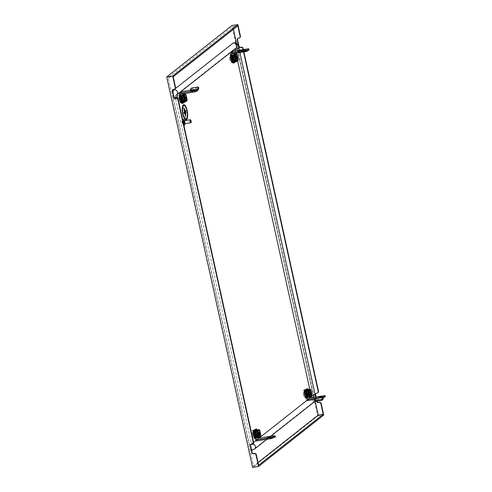 <?xml version="1.0" encoding="UTF-8"?>
<svg xmlns="http://www.w3.org/2000/svg" width="492" height="492" viewBox="0 0 492 492"><rect width="100%" height="100%" fill="white"/><g stroke="black" fill="none" stroke-linecap="round" stroke-linejoin="round"><path stroke-width="0.37" stroke-dasharray="2.46 1.84" d="M267.82 438.446L271.233 437.8L267.82 438.446M255.951 441.029L258.146 439.294L266.726 437.929L266.51 436.951M275.243 436.158L267.605 437.265L267.709 438.267L266.726 437.929L274.351 436.718M255.699 429.196A1.021 0.332 -99 0 1 256.092 429.965L258.146 439.294M257.07 429.922L258.718 437.425M255.532 432.302L256.824 431.14L257.796 435.561L256.461 436.509M255.526 436.755L254.555 432.333L255.871 431.293L256.842 435.715L255.526 436.755L256.48 436.601M267.605 437.265L266.652 436.939L274.278 435.728M267.709 438.267L269.013 438.237L268.909 437.234M273.288 437.554L269.013 438.237M255.508 432.179L254.555 432.333M257.796 435.561L256.842 435.715M256.824 431.14L255.871 431.293M307.918 393.741A1.273 0.412 -99 0 1 308.084 392.192A1.273 0.412 -99 0 1 308.65 393.163A1.273 0.412 -99 0 1 308.484 394.713A1.273 0.412 -99 0 1 307.918 393.741M310.065 393.403A1.273 0.412 -99 0 1 310.231 391.853A1.273 0.412 -99 0 1 310.796 392.825A1.273 0.412 -99 0 1 310.63 394.375A1.273 0.412 -99 0 1 310.065 393.403A1.273 0.412 81 0 0 310.63 394.375A1.273 0.412 81 0 0 310.796 392.825A1.273 0.412 81 0 0 310.231 391.853A1.273 0.412 81 0 0 310.065 393.403M310.347 396.349L311.83 395.181L310.643 389.775L308.496 390.119L307.66 390.777M310.643 389.775L309.161 390.949M310.489 395.894L310.132 396.029L309.124 391.46L310.144 396.091M308.078 396.792L309.683 395.519L308.496 390.119M311.83 395.181L309.683 395.519M310.304 393.36A1.273 0.412 -99 0 1 310.47 391.817A1.273 0.412 -99 0 1 311.036 392.788A1.273 0.412 -99 0 1 310.87 394.332A1.273 0.412 -99 0 1 310.304 393.36M308.835 390.593L310.194 389.523L308.287 389.824L306.928 390.894M308.81 396.675L309.646 396.011L311.553 395.709L310.366 396.644M308.343 397.327L309.702 396.257L311.608 395.955A0.51 0.474 51.7 0 0 311.817 395.863M310.378 396.497L311.737 395.427L310.741 390.181L310.483 389.726L309.124 390.802M310.132 396.029L309.819 396.128L308.816 391.558M309.265 396.257L309.819 396.128M308.336 391.632L309.339 396.201M311.75 394.744L310.569 390.174L311.737 394.762M311.571 394.744L311.965 394.67M311.165 394.762L310.163 390.193M311.098 394.818L310.089 390.248M309.646 396.011L309.351 395.802L308.115 396.786M309.702 396.257A0.51 0.474 51.7 0 1 309.117 395.845L307.709 396.693A0.51 0.474 -128.3 0 0 306.916 396.368A0.51 0.474 -128.3 0 0 306.756 396.847L306.916 397.579L308.275 396.509L308.115 395.771A0.51 0.474 51.7 0 1 308.275 395.297A0.51 0.474 51.7 0 1 309.068 395.623M308.275 396.509L307.875 395.814A0.763 0.713 51.7 0 1 308.115 395.094A0.763 0.713 51.7 0 1 309.302 395.586L309.351 395.802M307.143 390.863L308.287 389.824M307.912 390.365A0.51 0.474 51.7 0 1 307.752 390.845A0.51 0.474 51.7 0 1 306.959 390.519L306.799 389.781L305.434 390.851L305.6 391.589A0.51 0.474 -128.3 0 0 306.393 391.915A0.51 0.474 -128.3 0 0 306.553 391.441L307.863 390.144A0.51 0.474 51.7 0 1 308.023 389.67M308.103 390.107L308.152 390.328A0.763 0.713 51.7 0 1 307.906 391.042A0.763 0.713 51.7 0 1 306.719 390.556L306.559 389.818L305.2 390.894L305.36 391.626A0.763 0.713 -128.3 0 0 306.547 392.118L306.7 391.995M306.916 397.579L308.035 396.546M307.076 396.029A0.763 0.713 -128.3 0 0 306.516 396.884L306.676 397.622M256.762 434.085A1.273 0.412 -99 0 1 256.929 432.536A1.273 0.412 -99 0 1 257.494 433.507A1.273 0.412 -99 0 1 257.328 435.057A1.273 0.412 -99 0 1 256.762 434.085M258.909 433.741A1.273 0.412 -99 0 1 259.075 432.191A1.273 0.412 -99 0 1 259.641 433.163A1.273 0.412 -99 0 1 259.475 434.713A1.273 0.412 -99 0 1 258.909 433.741A1.273 0.412 81 0 0 259.475 434.713A1.273 0.412 81 0 0 259.641 433.163A1.273 0.412 81 0 0 259.075 432.191A1.273 0.412 81 0 0 258.909 433.741M259.186 436.693L260.674 435.518L259.487 430.119L257.341 430.457L256.504 431.121M259.487 430.119L257.999 431.287M259.333 436.238L258.97 436.373L257.968 431.804L258.983 436.429M256.916 437.13L258.528 435.863L257.341 430.457M260.674 435.518L258.528 435.863M259.149 433.704A1.273 0.412 -99 0 1 259.315 432.154A1.273 0.412 -99 0 1 259.881 433.126A1.273 0.412 -99 0 1 259.714 434.676A1.273 0.412 -99 0 1 259.149 433.704M257.673 430.93L259.038 429.86L257.125 430.168L255.766 431.238M257.654 437.013L258.491 436.355L260.397 436.047L259.21 436.988M257.181 437.671L258.54 436.601L260.452 436.293A0.51 0.474 51.7 0 0 260.655 436.207M259.222 436.841L260.582 435.764L260.582 435.106L259.327 430.069L257.968 431.14M258.97 436.373L258.663 436.466L257.654 431.902M258.109 436.601L258.663 436.466M257.181 431.976L258.183 436.545M259.573 430.537L260.582 435.106M260.416 435.082L260.809 435.008M260.01 435.1L259.007 430.537M259.936 435.162L258.933 430.592M258.491 436.355L258.195 436.146L256.953 437.124M258.54 436.601A0.51 0.474 51.7 0 1 257.956 436.183L256.547 437.037A0.51 0.474 -128.3 0 0 255.76 436.712A0.51 0.474 -128.3 0 0 255.594 437.185L255.76 437.923L257.119 436.853L256.953 436.115A0.51 0.474 51.7 0 1 257.119 435.635A0.51 0.474 51.7 0 1 257.913 435.961M257.119 436.853L256.719 436.152A0.763 0.713 51.7 0 1 256.959 435.438A0.763 0.713 51.7 0 1 258.146 435.924L258.195 436.146M255.988 431.201L257.125 430.168M256.756 430.709A0.51 0.474 51.7 0 1 256.596 431.183A0.51 0.474 51.7 0 1 255.803 430.857L255.637 430.125L254.278 431.195L254.444 431.933A0.51 0.474 -128.3 0 0 255.231 432.259A0.51 0.474 -128.3 0 0 255.397 431.779L256.707 430.488A0.51 0.474 51.7 0 1 256.867 430.008M256.947 430.451L256.99 430.672A0.763 0.713 51.7 0 1 256.75 431.386A0.763 0.713 51.7 0 1 255.563 430.9L255.403 430.162L254.044 431.232L254.204 431.97A0.763 0.713 -128.3 0 0 255.391 432.456L255.545 432.339M255.76 437.923L256.879 436.89M255.914 436.373A0.763 0.713 -128.3 0 0 255.36 437.222L255.52 437.96M318.976 398.108L322.389 397.456L318.976 398.108M323.318 398.102L315.692 399.319L315.477 398.342M315.114 401.072A1.021 0.486 160.3 0 1 315.12 400.882L315.692 399.319L315.04 399.424M307.113 400.685L309.302 398.957L325.194 396.497M306.86 388.852A1.021 0.332 -99 0 1 307.248 389.627L309.302 398.957M308.226 389.578L309.88 397.087M306.694 391.958L307.98 390.802L308.951 395.224L307.617 396.165M306.682 396.411L305.71 391.989L307.026 390.956L307.998 395.371L306.682 396.411L307.635 396.257M306.664 391.841L305.71 391.989M308.951 395.224L307.998 395.371M307.98 390.802L307.026 390.956M256.031 433.766A2.122 0.689 81 0 0 256.172 434.307L256.184 434.516A2.122 0.689 81 0 0 256.018 435.303L255.957 435.352A2.122 0.689 81 0 0 255.545 435.02L255.471 434.86A2.122 0.689 81 0 0 255.225 433.741L255.213 433.532A2.122 0.689 81 0 0 255.379 432.745L255.44 432.689A2.122 0.689 81 0 0 255.858 433.028L255.926 433.181A2.122 0.689 81 0 0 256.031 433.766M254.598 433.993A2.122 0.689 81 0 0 254.745 434.534L254.751 434.743A2.122 0.689 81 0 0 254.585 435.531L254.524 435.58A2.122 0.689 81 0 0 254.112 435.248L254.038 435.088A2.122 0.689 81 0 0 253.792 433.969L253.786 433.759A2.122 0.689 81 0 0 253.952 432.972L254.013 432.923A2.122 0.689 81 0 0 254.425 433.255L254.499 433.409A2.122 0.689 81 0 0 254.598 433.993M255.969 433.704A1.531 0.498 81 0 0 255.471 432.603A1.531 0.498 81 0 0 255.293 432.536A1.531 0.498 81 0 0 255.096 434.393A1.531 0.498 81 0 0 255.772 435.561A1.531 0.498 81 0 0 255.926 435.445A1.531 0.498 81 0 0 255.969 433.704M255.176 433.612A2.755 0.892 81 0 0 254.284 431.625A2.755 0.892 81 0 0 253.952 431.509A2.755 0.892 81 0 0 253.601 434.854A2.755 0.892 81 0 0 254.819 436.951A2.755 0.892 81 0 0 255.096 436.742A2.755 0.892 81 0 0 255.176 433.612M260.225 434.59A1.531 0.498 81 0 0 260.188 433.034A1.531 0.498 81 0 0 259.825 432.081M255.059 433.63A2.755 0.892 81 0 0 253.835 431.527A2.755 0.892 81 0 0 253.478 434.873A2.755 0.892 81 0 0 254.702 436.97A2.755 0.892 81 0 0 255.059 433.63M307.186 393.422A2.122 0.689 81 0 0 307.334 393.963L307.34 394.172A2.122 0.689 81 0 0 307.174 394.965L307.113 395.014A2.122 0.689 81 0 0 306.7 394.676L306.627 394.522A2.122 0.689 81 0 0 306.381 393.397L306.375 393.188A2.122 0.689 81 0 0 306.534 392.401L306.602 392.352A2.122 0.689 81 0 0 307.014 392.684L307.082 392.844A2.122 0.689 81 0 0 307.186 393.422M305.753 393.649A2.122 0.689 81 0 0 305.901 394.19L305.913 394.399A2.122 0.689 81 0 0 305.747 395.193L305.68 395.242A2.122 0.689 81 0 0 305.268 394.91L305.2 394.75A2.122 0.689 81 0 0 304.948 393.625L304.942 393.416A2.122 0.689 81 0 0 305.108 392.628L305.169 392.579A2.122 0.689 81 0 0 305.581 392.911L305.655 393.071A2.122 0.689 81 0 0 305.753 393.649M307.125 393.36A1.531 0.498 81 0 0 306.633 392.259A1.531 0.498 81 0 0 306.448 392.198A1.531 0.498 81 0 0 306.252 394.055A1.531 0.498 81 0 0 306.928 395.217A1.531 0.498 81 0 0 307.082 395.101A1.531 0.498 81 0 0 307.125 393.36M306.332 393.268A2.755 0.892 81 0 0 305.44 391.288A2.755 0.892 81 0 0 305.114 391.171A2.755 0.892 81 0 0 304.757 394.51A2.755 0.892 81 0 0 305.981 396.613A2.755 0.892 81 0 0 306.252 396.398A2.755 0.892 81 0 0 306.332 393.268M311.381 394.246A1.531 0.498 81 0 0 311.344 392.69A1.531 0.498 81 0 0 310.981 391.737M306.215 393.286A2.755 0.892 81 0 0 304.991 391.189A2.755 0.892 81 0 0 304.634 394.535A2.755 0.892 81 0 0 305.858 396.632A2.755 0.892 81 0 0 306.215 393.286M181.622 98.843A2.122 0.689 81 0 0 181.474 98.302L181.462 98.093A2.122 0.689 81 0 0 181.628 97.305L181.689 97.256A2.122 0.689 81 0 0 182.108 97.588L182.175 97.748A2.122 0.689 81 0 0 182.421 98.867L182.434 99.076A2.122 0.689 81 0 0 182.268 99.864L182.206 99.913A2.122 0.689 81 0 0 181.788 99.581L181.72 99.421A2.122 0.689 81 0 0 181.622 98.843M180.189 99.07A2.122 0.689 81 0 0 180.041 98.529L180.035 98.32A2.122 0.689 81 0 0 180.201 97.533L180.263 97.484A2.122 0.689 81 0 0 180.675 97.816L180.748 97.976A2.122 0.689 81 0 0 180.995 99.095L181.001 99.304A2.122 0.689 81 0 0 180.835 100.091L180.773 100.14A2.122 0.689 81 0 0 180.361 99.808L180.287 99.648A2.122 0.689 81 0 0 180.189 99.07M181.345 98.954A1.531 0.498 81 0 0 182.022 100.122A1.531 0.498 81 0 0 182.175 100.005A1.531 0.498 81 0 0 182.218 98.265A1.531 0.498 81 0 0 181.72 97.164A1.531 0.498 81 0 0 181.542 97.096A1.531 0.498 81 0 0 181.345 98.954M179.851 99.415A2.755 0.892 81 0 0 181.068 101.512A2.755 0.892 81 0 0 181.345 101.303A2.755 0.892 81 0 0 181.425 98.172A2.755 0.892 81 0 0 180.533 96.186A2.755 0.892 81 0 0 180.201 96.075A2.755 0.892 81 0 0 179.851 99.415M186.474 99.15A1.531 0.498 81 0 0 186.437 97.594A1.531 0.498 81 0 0 186.074 96.641M179.728 99.433A2.755 0.892 81 0 0 180.951 101.53A2.755 0.892 81 0 0 181.308 98.191A2.755 0.892 81 0 0 180.084 96.094A2.755 0.892 81 0 0 179.728 99.433M234.899 57.724A1.273 0.412 -99 0 1 234.733 59.274A1.273 0.412 -99 0 1 234.167 58.302A1.273 0.412 -99 0 1 234.333 56.758A1.273 0.412 -99 0 1 234.899 57.724M237.046 57.386A1.273 0.412 -99 0 1 236.88 58.935A1.273 0.412 -99 0 1 236.314 57.964A1.273 0.412 -99 0 1 236.48 56.414A1.273 0.412 -99 0 1 237.046 57.386A1.273 0.412 81 0 0 236.48 56.414A1.273 0.412 81 0 0 236.314 57.964A1.273 0.412 81 0 0 236.88 58.935A1.273 0.412 81 0 0 237.046 57.386M234.327 61.352L235.932 60.079L234.745 54.68L233.909 55.338M236.597 60.91L238.079 59.741L235.932 60.079M238.079 59.741L236.892 54.341L234.745 54.68M236.892 54.341L235.404 55.51M236.738 60.454L236.375 60.59L235.373 56.026L236.394 60.651M237.285 57.349A1.273 0.412 -99 0 1 237.119 58.892A1.273 0.412 -99 0 1 236.554 57.921A1.273 0.412 -99 0 1 236.72 56.377A1.273 0.412 -99 0 1 237.285 57.349M235.059 61.236L235.896 60.571L237.802 60.27L236.615 61.205M234.592 61.894L235.951 60.817L237.857 60.516L236.498 61.586M235.084 55.153L236.443 54.083L234.536 54.384L233.177 55.455M236.627 61.057L237.987 59.987L236.984 54.753L236.732 54.286L235.373 55.362M236.984 54.753L237.987 59.323M237.82 59.304L238.214 59.231M237.415 59.323L236.412 54.753M237.347 59.378L236.338 54.815M236.375 60.59L236.068 60.688L235.065 56.119M235.514 60.817L236.068 60.688M234.586 56.193L235.588 60.762M233.392 55.424L234.536 54.384M234.161 54.926A0.51 0.474 51.7 0 1 234.001 55.405A0.51 0.474 51.7 0 1 233.208 55.079L233.042 54.341L231.683 55.418L231.849 56.149A0.51 0.474 -128.3 0 0 232.642 56.475A0.51 0.474 -128.3 0 0 232.802 56.002L234.112 54.704A0.51 0.474 51.7 0 1 234.272 54.231M234.352 54.667L234.401 54.889A0.763 0.713 51.7 0 1 234.155 55.602A0.763 0.713 51.7 0 1 232.968 55.116L232.808 54.378L231.449 55.455L231.609 56.186A0.763 0.713 -128.3 0 0 232.796 56.678L232.95 56.555M235.896 60.571L235.6 60.368L234.364 61.346M235.951 60.817A0.51 0.474 51.7 0 1 235.367 60.405L233.958 61.254A0.51 0.474 -128.3 0 0 233.165 60.928A0.51 0.474 -128.3 0 0 233.005 61.408L233.165 62.146L234.524 61.069L234.364 60.331A0.51 0.474 51.7 0 1 234.524 59.858A0.51 0.474 51.7 0 1 235.317 60.184M234.524 61.069L234.124 60.375A0.763 0.713 51.7 0 1 234.364 59.655A0.763 0.713 51.7 0 1 235.551 60.147L235.6 60.368M233.165 62.146L234.284 61.106M233.325 60.596A0.763 0.713 -128.3 0 0 232.765 61.445L232.925 62.183M191.585 91.709L194.998 91.063L191.585 91.709M190.275 90.214L190.49 91.198A1.531 0.498 -99 0 1 190.465 91.217L198.092 89.999M190.841 88.652L191.142 89.501L190.595 91.008A1.531 0.498 -99 0 1 190.49 91.192L190.465 91.217M190.49 91.198L182.864 92.41L180.669 94.138M181.782 96.862L183.073 95.706L184.045 100.122L182.71 101.069M181.696 91.58L183.744 100.909A1.021 0.332 -99 0 1 183.67 102.127L184.512 102.059M184.623 101.973A1.021 0.332 81 0 0 184.697 100.762L183.744 100.909M182.864 92.41L183.159 93.744M183.319 94.482L184.697 100.762M182.12 95.854L183.092 100.276L181.776 101.315L180.804 96.893L182.12 95.854L183.073 95.706M183.67 102.127L182.065 103.394M191.142 89.501A1.021 0.486 160.3 0 1 192.298 88.794L198.018 87.883A1.021 0.486 160.3 0 1 198.651 87.945M184.045 100.122L183.092 100.276M181.757 96.74L180.804 96.893M182.729 101.161L181.776 101.315M242.747 51.371L246.154 50.719L242.747 51.371M239.481 52.564L239.456 52.582A1.531 0.498 -99 0 0 239.481 52.564L247.107 51.346M238.251 51.758L239.241 51.605L239.346 52.601M238.356 52.269L238.257 51.266L239.241 51.605L246.867 50.387M245.588 50.012L242.501 50.412M248.103 48.813L248.319 49.79L234.02 52.072L231.83 53.8M248.319 49.79L248.958 49.76M232.944 56.519L234.229 55.362L235.201 59.784L233.866 60.725M232.851 51.242L234.905 60.571A1.021 0.332 -99 0 1 234.825 61.783L235.668 61.721M235.779 61.629A1.021 0.332 81 0 0 235.859 60.418L234.905 60.571M234.02 52.072L234.315 53.4M234.475 54.138L235.859 60.418M233.276 55.516L234.247 59.932L232.931 60.971L231.96 56.549L234.229 55.362M234.825 61.783L233.22 63.05M235.201 59.784L234.247 59.932M232.913 56.402L231.96 56.549M233.885 60.817L232.931 60.971M183.744 98.068A1.273 0.412 -99 0 1 183.577 99.618A1.273 0.412 -99 0 1 183.012 98.646A1.273 0.412 -99 0 1 183.178 97.096A1.273 0.412 -99 0 1 183.744 98.068M185.89 97.724A1.273 0.412 -99 0 1 185.724 99.273A1.273 0.412 -99 0 1 185.158 98.302A1.273 0.412 -99 0 1 185.324 96.758A1.273 0.412 -99 0 1 185.89 97.724A1.273 0.412 81 0 0 185.324 96.758A1.273 0.412 81 0 0 185.158 98.302A1.273 0.412 81 0 0 185.724 99.273A1.273 0.412 81 0 0 185.89 97.724M183.165 101.69L184.777 100.423L183.59 95.024L182.753 95.682M185.435 101.254L186.923 100.079L184.777 100.423M186.923 100.079L185.73 94.679L183.59 95.024M185.73 94.679L184.248 95.848M185.582 100.799L185.22 100.934L184.217 96.364L185.232 100.995M186.13 97.687A1.273 0.412 -99 0 1 185.964 99.236A1.273 0.412 -99 0 1 185.398 98.265A1.273 0.412 -99 0 1 185.558 96.715A1.273 0.412 -99 0 1 186.13 97.687M183.903 101.573L184.74 100.915L186.646 100.608L185.459 101.549M183.43 102.231L184.789 101.161L186.696 100.854L185.336 101.93M183.922 95.497L185.281 94.421L183.375 94.728L182.015 95.799M185.472 101.401L186.831 100.325L186.831 99.667L185.576 94.63L184.217 95.7M185.822 95.097L186.831 99.667L185.835 95.079M186.665 99.642L187.052 99.569M186.259 99.661L185.256 95.097M186.185 99.722L185.183 95.153M185.22 100.934L184.912 101.026L183.903 96.463M184.359 101.161L184.912 101.026M183.43 96.537L184.432 101.106M182.237 95.762L183.375 94.728M183.006 95.27A0.51 0.474 51.7 0 1 182.84 95.743A0.51 0.474 51.7 0 1 182.052 95.423L181.886 94.685L180.527 95.755L180.693 96.493A0.51 0.474 -128.3 0 0 181.48 96.819A0.51 0.474 -128.3 0 0 181.646 96.34L182.956 95.048A0.51 0.474 51.7 0 1 183.116 94.569M183.19 95.011L183.239 95.233A0.763 0.713 51.7 0 1 182.999 95.946A0.763 0.713 51.7 0 1 181.812 95.46L181.653 94.722L180.287 95.792L180.453 96.53A0.763 0.713 -128.3 0 0 181.64 97.016L181.794 96.899M184.74 100.915L184.445 100.706L183.202 101.684M184.789 101.161A0.51 0.474 51.7 0 1 184.205 100.743L182.796 101.598A0.51 0.474 -128.3 0 0 182.009 101.272A0.51 0.474 -128.3 0 0 181.843 101.746L182.009 102.484L183.368 101.413L183.202 100.675A0.51 0.474 51.7 0 1 183.368 100.202A0.51 0.474 51.7 0 1 184.156 100.522M183.368 101.413L182.969 100.712A0.763 0.713 51.7 0 1 183.208 99.999A0.763 0.713 51.7 0 1 184.395 100.485L184.445 100.706M182.009 102.484L183.129 101.45M182.163 100.934A0.763 0.713 -128.3 0 0 181.609 101.782L181.769 102.52M232.778 58.505A2.122 0.689 81 0 0 232.63 57.958L232.618 57.748A2.122 0.689 81 0 0 232.784 56.961L232.851 56.912A2.122 0.689 81 0 0 233.263 57.244L233.331 57.404A2.122 0.689 81 0 0 233.583 58.523L233.589 58.733A2.122 0.689 81 0 0 233.423 59.526L233.362 59.575A2.122 0.689 81 0 0 232.95 59.243L232.876 59.083A2.122 0.689 81 0 0 232.778 58.505M231.345 58.733A2.122 0.689 81 0 0 231.197 58.185L231.191 57.976A2.122 0.689 81 0 0 231.357 57.189L231.418 57.14A2.122 0.689 81 0 0 231.83 57.472L231.904 57.632A2.122 0.689 81 0 0 232.15 58.751L232.156 58.96A2.122 0.689 81 0 0 231.996 59.753L231.929 59.803A2.122 0.689 81 0 0 231.517 59.471L231.443 59.311A2.122 0.689 81 0 0 231.345 58.733M232.501 58.616A1.531 0.498 81 0 0 233.177 59.778A1.531 0.498 81 0 0 233.331 59.661A1.531 0.498 81 0 0 233.374 57.921A1.531 0.498 81 0 0 232.882 56.82A1.531 0.498 81 0 0 232.698 56.758A1.531 0.498 81 0 0 232.501 58.616M231.006 59.077A2.755 0.892 81 0 0 232.23 61.174A2.755 0.892 81 0 0 232.501 60.959A2.755 0.892 81 0 0 232.581 57.828A2.755 0.892 81 0 0 231.689 55.848A2.755 0.892 81 0 0 231.363 55.731A2.755 0.892 81 0 0 231.006 59.077M237.63 58.806A1.531 0.498 81 0 0 237.593 57.25A1.531 0.498 81 0 0 237.23 56.297M230.883 59.095A2.755 0.892 81 0 0 232.107 61.193A2.755 0.892 81 0 0 232.464 57.847A2.755 0.892 81 0 0 231.24 55.75A2.755 0.892 81 0 0 230.883 59.095M186.142 119.759A7.651 2.478 81 0 0 186.53 119.574A7.651 2.478 81 0 0 187.249 111.192A7.651 2.478 81 0 0 183.737 104.648M186.025 118.849L186.025 118.849A6.734 2.177 -99 0 1 182.913 113.135A6.734 2.177 -99 0 1 183.541 105.719A6.734 2.177 -99 0 1 183.903 105.552L183.903 105.552M185.871 114.894L184.641 109.046M186.013 112.711L185.558 110.399M185.736 117.078L183.725 107.693M190.576 119.943A1.531 0.498 -99 0 1 190.939 120.897A1.531 0.498 -99 0 1 190.976 122.453M184.303 120.681A1.531 0.498 -99 0 1 184.986 121.844A1.531 0.498 -99 0 1 184.783 123.701M184.07 120.983A1.273 0.412 -99 0 1 184.106 120.97A1.273 0.412 -99 0 1 184.672 121.942A1.273 0.412 -99 0 1 184.506 123.492A1.273 0.412 -99 0 1 184.469 123.492M183.996 121.044A1.273 0.412 -99 0 1 184.432 121.979A1.273 0.412 -99 0 1 184.377 123.455M183.651 124.248A2.934 0.947 -99 0 1 183.227 122.932A2.934 0.947 -99 0 1 183.03 121.438M184.629 120.632A2.934 0.947 -99 0 1 184.906 121.604A2.934 0.947 -99 0 1 185.109 123.652M182.655 119.525A2.934 0.947 -99 0 1 183.953 121.758A2.934 0.947 -99 0 1 183.577 125.319A2.934 0.947 -99 0 1 182.274 123.08A2.934 0.947 -99 0 1 182.612 119.531M182.729 122.723A1.353 0.437 -99 0 1 182.901 121.087A1.353 0.437 -99 0 1 183.504 122.114A1.353 0.437 -99 0 1 183.325 123.756A1.353 0.437 -99 0 1 182.729 122.723M183.264 122.151A1.353 0.437 81 0 0 182.661 121.124A1.353 0.437 81 0 0 182.489 122.766A1.353 0.437 81 0 0 183.092 123.793A1.353 0.437 81 0 0 183.264 122.151M233.651 60.91A2.761 0.892 -99 0 1 233.171 60.86A2.761 0.892 -99 0 1 232.181 58.388A2.761 0.892 -99 0 1 232.353 55.731A2.761 0.892 -99 0 1 232.482 55.59A2.761 0.892 -99 0 1 232.956 55.639A2.761 0.892 -99 0 1 233.946 58.111A2.761 0.892 -99 0 1 233.774 60.762A2.761 0.892 -99 0 1 233.651 60.91M232.821 60.319A2.042 0.658 -99 0 1 232.47 60.288A2.042 0.658 -99 0 1 231.738 58.462A2.042 0.658 -99 0 1 231.867 56.5A2.042 0.658 -99 0 1 231.96 56.389A2.042 0.658 -99 0 1 232.31 56.426A2.042 0.658 -99 0 1 233.042 58.253A2.042 0.658 -99 0 1 232.913 60.215A2.042 0.658 -99 0 1 232.821 60.319M182.489 101.247A2.761 0.892 -99 0 1 182.015 101.204A2.761 0.892 -99 0 1 181.025 98.732A2.761 0.892 -99 0 1 181.197 96.075A2.761 0.892 -99 0 1 181.32 95.934A2.761 0.892 -99 0 1 181.8 95.977A2.761 0.892 -99 0 1 182.79 98.449A2.761 0.892 -99 0 1 182.618 101.106A2.761 0.892 -99 0 1 182.489 101.247M181.665 100.663A2.042 0.658 -99 0 1 181.314 100.626A2.042 0.658 -99 0 1 180.582 98.8A2.042 0.658 -99 0 1 180.705 96.838A2.042 0.658 -99 0 1 180.804 96.733A2.042 0.658 -99 0 1 181.154 96.77A2.042 0.658 -99 0 1 181.886 98.597A2.042 0.658 -99 0 1 181.757 100.559A2.042 0.658 -99 0 1 181.665 100.663M307.402 396.349A2.761 0.892 -99 0 1 306.922 396.3A2.761 0.892 -99 0 1 305.932 393.828A2.761 0.892 -99 0 1 306.104 391.171A2.761 0.892 -99 0 1 306.233 391.029A2.761 0.892 -99 0 1 306.707 391.078A2.761 0.892 -99 0 1 307.697 393.545A2.761 0.892 -99 0 1 307.525 396.201A2.761 0.892 -99 0 1 307.402 396.349M306.571 395.759A2.042 0.658 -99 0 1 306.221 395.722A2.042 0.658 -99 0 1 305.489 393.901A2.042 0.658 -99 0 1 305.618 391.939A2.042 0.658 -99 0 1 305.71 391.829A2.042 0.658 -99 0 1 306.061 391.866A2.042 0.658 -99 0 1 306.793 393.692A2.042 0.658 -99 0 1 306.664 395.654A2.042 0.658 -99 0 1 306.571 395.759M256.24 436.687A2.761 0.892 -99 0 1 255.766 436.638A2.761 0.892 -99 0 1 254.776 434.172A2.761 0.892 -99 0 1 254.948 431.515A2.761 0.892 -99 0 1 255.071 431.373A2.761 0.892 -99 0 1 255.551 431.416A2.761 0.892 -99 0 1 256.541 433.889A2.761 0.892 -99 0 1 256.369 436.545A2.761 0.892 -99 0 1 256.24 436.687M255.416 436.103A2.042 0.658 -99 0 1 255.065 436.066A2.042 0.658 -99 0 1 254.333 434.239A2.042 0.658 -99 0 1 254.456 432.277A2.042 0.658 -99 0 1 254.555 432.173A2.042 0.658 -99 0 1 254.905 432.21A2.042 0.658 -99 0 1 255.637 434.03A2.042 0.658 -99 0 1 255.508 435.992A2.042 0.658 -99 0 1 255.416 436.103M233.399 29.292L232.808 26.611L168.202 77.558L253.614 466.035L258.029 462.554M315.151 401.134L236.523 43.511M254.364 449.178A3.063 2.847 51.7 0 1 253.116 449.719L312.457 402.923A7.14 2.312 81 0 0 312.992 394.43L236.867 48.191A7.14 2.312 81 0 0 233.694 42.749M253.116 449.719A7.14 2.312 -99 0 1 252.728 449.897M251.357 449.03A7.14 2.312 -99 0 1 249.555 444.454L173.43 98.209A7.14 2.312 -99 0 1 172.981 92.57M310.181 397.8L307.02 400.291M259.026 438.138L255.865 440.635M253.601 442.419L251.818 443.827A1.021 0.332 -99 0 1 251.763 443.852A1.021 0.332 -99 0 1 251.307 443.071L175.183 96.832A1.021 0.332 -99 0 1 175.263 95.614L234.604 48.819A1.021 0.332 81 0 1 234.659 48.794L235.852 48.277A3.063 2.847 51.7 0 1 234.604 48.819M311.301 396.269A1.021 0.332 81 0 0 311.239 395.814L309.812 389.326M237.581 60.805L236.062 53.886M235.896 53.148L235.385 50.836M252.587 467.4L317.777 415.992L231.929 25.547M243.374 49.563L243.884 51.888M243.042 49.618L243.552 51.937M317.777 415.992L323.73 415.045M239.942 37.57A1.531 1.427 51.7 0 1 239.321 37.841L238.602 37.958A1.531 1.427 -128.3 0 0 237.839 38.351M318.01 392.653A1.531 1.427 51.7 0 1 317.389 392.923L316.676 393.04A1.531 1.427 -128.3 0 0 315.913 393.44M316.036 396.866L316.965 401.103M232.808 26.611L237.808 25.812M315.704 396.921L316.633 401.158M168.202 77.558L173.209 76.758M253.116 443.833A1.531 1.427 51.7 0 1 252.494 444.104L252.199 444.331M251.486 444.448L252.494 444.104M251.775 444.214A1.531 1.427 -128.3 0 0 251.018 444.614M253.614 466.035L258.62 465.241M175.047 88.745A1.531 1.427 51.7 0 1 174.42 89.021L174.131 89.249M173.418 89.366L174.42 89.021M173.707 89.132A1.531 1.427 -128.3 0 0 172.944 89.532M184.697 112.932L184.076 113.412M182.692 122.742L182.581 122.25L182.692 122.742M256.092 429.965L257.045 429.811M274.628 436.324L274.733 437.327M310.249 397.026L311.608 395.955M311.645 394.682L310.643 390.119M307.758 396.915L309.117 395.845M309.302 395.586L308.029 396.589M307.863 390.144L306.504 391.22M307.555 390.796L308.152 390.328M307.875 395.814L306.516 396.884M308.115 395.771L306.756 396.847M305.36 391.626L306.719 390.556M305.6 391.589L306.959 390.519M259.087 437.37L260.452 436.293M260.489 435.026L259.481 430.457M256.596 437.253L257.956 436.183M258.146 435.924L256.873 436.927M256.707 430.488L255.348 431.558M256.4 431.133L256.99 430.672M256.719 436.152L255.36 437.222M256.953 436.115L255.594 437.185M254.204 431.97L255.563 430.9M254.444 431.933L255.803 430.857M307.248 389.627L308.201 389.473M324.339 395.543L324.554 396.527M315.12 400.882L314.818 400.033M256.172 434.307L254.745 434.534M255.471 434.86L254.038 435.088M255.213 433.532L253.786 433.759M255.858 433.028L254.425 433.255M255.926 433.181L254.499 433.409M255.44 432.689L254.013 432.923M255.379 432.745L253.952 432.972M255.225 433.741L253.792 433.969M255.545 435.02L254.112 435.248M255.957 435.352L254.524 435.58M256.018 435.303L254.585 435.531M256.184 434.516L254.751 434.743M307.334 393.963L305.901 394.19M306.627 394.522L305.2 394.75M306.375 393.188L304.942 393.416M307.014 392.684L305.581 392.911M307.082 392.844L305.655 393.071M306.602 392.352L305.169 392.579M306.534 392.401L305.108 392.628M306.381 393.397L304.948 393.625M306.7 394.676L305.268 394.91M307.113 395.014L305.68 395.242M307.174 394.965L305.747 395.193M307.34 394.172L305.913 394.399M181.474 98.302L180.041 98.529M182.175 97.748L180.748 97.976M182.434 99.076L181.001 99.304M181.788 99.581L180.361 99.808M181.72 99.421L180.287 99.648M182.206 99.913L180.773 100.14M182.268 99.864L180.835 100.091M182.421 98.867L180.995 99.095M182.108 97.588L180.675 97.816M181.689 97.256L180.263 97.484M181.628 97.305L180.201 97.533M181.462 98.093L180.035 98.32M237.894 59.243L236.892 54.68M234.112 54.704L232.753 55.781M233.805 55.356L234.401 54.889M234.007 61.475L235.367 60.405M235.551 60.147L234.278 61.149M231.609 56.186L232.968 55.116M231.849 56.149L233.208 55.079M234.124 60.375L232.765 61.445M234.364 60.331L233.005 61.408M190.595 91.008L198.221 89.796M192.298 88.794L191.997 87.951M197.716 87.041L198.018 87.883M186.739 99.587L185.73 95.017M182.956 95.048L181.597 96.118M182.649 95.7L183.239 95.233M182.846 101.819L184.205 100.743M184.395 100.485L183.122 101.487M180.453 96.53L181.812 95.46M180.693 96.493L182.052 95.423M182.969 100.712L181.609 101.782M183.202 100.675L181.843 101.746M232.63 57.958L231.197 58.185M233.331 57.404L231.904 57.632M233.589 58.733L232.156 58.96M232.95 59.243L231.517 59.471M232.876 59.083L231.443 59.311M233.362 59.575L231.929 59.803M233.423 59.526L231.996 59.753M233.583 58.523L232.15 58.751M233.263 57.244L231.83 57.472M232.851 56.912L231.418 57.14M232.784 56.961L231.357 57.189M232.618 57.748L231.191 57.976M232.691 62.201A3.844 1.242 81 0 0 232.864 62.109A3.844 1.242 81 0 0 233.042 61.912A3.844 1.242 81 0 0 233.153 57.539A3.844 1.242 81 0 0 231.904 54.778A3.844 1.242 81 0 0 231.24 54.71A3.844 1.242 81 0 0 231.08 54.883M232.765 62.509A4.207 1.359 81 0 0 233.116 57.484A4.207 1.359 81 0 0 230.982 54.421M230.717 55.51A3.124 1.009 81 0 0 230.484 59.224A3.124 1.009 81 0 0 232.04 61.525A3.124 1.009 81 0 0 232.181 61.359A3.124 1.009 81 0 0 232.273 57.81A3.124 1.009 81 0 0 231.258 55.565A3.124 1.009 81 0 0 230.717 55.51M229.758 59.532A4.207 1.359 -99 0 1 230.072 54.538A4.207 1.359 -99 0 1 232.162 57.632A4.207 1.359 -99 0 1 231.849 62.632A4.207 1.359 -99 0 1 229.758 59.532M181.53 102.539A3.844 1.242 81 0 0 181.708 102.453A3.844 1.242 81 0 0 181.886 102.25A3.844 1.242 81 0 0 181.997 97.883A3.844 1.242 81 0 0 180.748 95.116A3.844 1.242 81 0 0 180.084 95.048A3.844 1.242 81 0 0 179.924 95.227M181.609 102.853A4.207 1.359 81 0 0 181.96 97.822A4.207 1.359 81 0 0 179.82 94.765M179.562 95.854A3.124 1.009 81 0 0 179.328 99.562A3.124 1.009 81 0 0 180.884 101.862A3.124 1.009 81 0 0 181.025 101.703A3.124 1.009 81 0 0 181.118 98.154A3.124 1.009 81 0 0 180.103 95.909A3.124 1.009 81 0 0 179.562 95.854M178.596 99.876A4.207 1.359 -99 0 1 178.91 94.876A4.207 1.359 -99 0 1 181.007 97.976A4.207 1.359 -99 0 1 180.693 102.976A4.207 1.359 -99 0 1 178.596 99.876M306.442 397.641A3.844 1.242 81 0 0 306.621 397.548A3.844 1.242 81 0 0 306.793 397.351A3.844 1.242 81 0 0 306.903 392.979A3.844 1.242 81 0 0 305.655 390.217A3.844 1.242 81 0 0 305.255 390.045M306.51 397.954A4.207 1.359 81 0 0 306.867 392.923A4.207 1.359 81 0 0 305.477 389.873M304.468 390.949A3.124 1.009 81 0 0 304.234 394.664A3.124 1.009 81 0 0 305.79 396.964A3.124 1.009 81 0 0 305.932 396.798A3.124 1.009 81 0 0 306.024 393.249A3.124 1.009 81 0 0 305.009 391.005A3.124 1.009 81 0 0 304.468 390.949M303.509 394.971A4.207 1.359 -99 0 1 303.822 389.978A4.207 1.359 -99 0 1 305.913 393.071A4.207 1.359 -99 0 1 305.6 398.071A4.207 1.359 -99 0 1 303.509 394.971M255.28 437.978A3.844 1.242 81 0 0 255.459 437.892A3.844 1.242 81 0 0 255.637 437.689A3.844 1.242 81 0 0 255.748 433.323A3.844 1.242 81 0 0 254.499 430.555A3.844 1.242 81 0 0 254.093 430.389M255.354 438.292A4.207 1.359 81 0 0 255.711 433.261A4.207 1.359 81 0 0 254.315 430.217M253.312 431.293A3.124 1.009 81 0 0 253.079 435.002A3.124 1.009 81 0 0 254.635 437.302A3.124 1.009 81 0 0 254.776 437.142A3.124 1.009 81 0 0 254.868 433.593A3.124 1.009 81 0 0 253.854 431.343A3.124 1.009 81 0 0 253.312 431.293M252.347 435.315A4.207 1.359 -99 0 1 252.667 430.316A4.207 1.359 -99 0 1 254.758 433.415A4.207 1.359 -99 0 1 254.444 438.415A4.207 1.359 -99 0 1 252.347 435.315M312.457 402.923A3.063 2.847 -128.3 0 0 313.705 402.376M314.659 399.486A3.063 2.847 -128.3 0 0 313.01 397.351M251.818 443.827A3.063 2.847 51.7 0 1 253.743 444.184M251.307 443.071A3.063 0.517 167.6 0 1 253.423 443.108A3.063 0.517 167.6 0 1 249.555 444.454M175.183 96.832A3.063 0.517 167.6 0 1 177.298 96.862M174.445 98.019A3.063 0.517 167.6 0 1 173.43 98.209M175.263 95.614A3.063 2.847 -128.3 0 0 177.12 94.384M312.992 394.43A3.063 0.517 167.6 0 1 315.101 394.467M311.946 395.685A3.063 0.517 167.6 0 1 311.239 395.814M236.867 48.191A3.063 0.517 167.6 0 1 238.977 48.222M267.746 438.563L267.531 437.585M271.233 437.8L271.018 436.816M310.47 391.817L308.084 392.192M310.87 394.332L308.484 394.713M311.657 395.66L310.298 396.737M306.823 390.943L308.183 389.867M306.756 396.171L307.488 395.593M307.764 395.371L308.115 395.094M306.916 396.368L308.275 395.297M307.906 391.042L306.977 391.78M307.752 390.845L306.393 391.915M259.315 432.154L256.929 432.536M259.714 434.676L257.328 435.057M259.585 430.518L260.588 435.088M260.502 436.004L259.143 437.074M255.668 431.281L257.027 430.211M255.6 436.509L256.332 435.93M256.609 435.715L256.959 435.438M255.76 436.712L257.119 435.635M256.75 431.386L255.815 432.124M256.596 431.183L255.231 432.259M318.902 398.225L318.687 397.241M322.389 397.456L322.174 396.472M255.471 432.603L254.284 431.625M255.889 432.443L259.512 431.865M255.772 435.561L256.234 435.488M256.547 435.438L259.991 434.891M255.926 435.445L255.096 436.742M255.41 432.671L253.983 432.898M255.988 435.377L254.555 435.604M306.633 392.259L305.44 391.288M307.045 392.099L310.667 391.527M306.928 395.217L307.395 395.144M307.703 395.094L311.147 394.547M307.082 395.101L306.252 396.398M306.565 392.327L305.138 392.554M307.143 395.039L305.716 395.267M182.175 100.005L181.345 101.303M182.022 100.122L182.483 100.048M182.796 99.999L186.24 99.452M182.138 97.004L185.761 96.426M181.72 97.164L180.533 96.186M182.237 99.938L180.804 100.165M181.659 97.231L180.232 97.459M237.119 58.892L234.733 59.274M236.72 56.377L234.333 56.758M236.99 54.741L237.999 59.304M237.907 60.227L236.547 61.297M233.073 55.504L234.432 54.428M234.155 55.602L233.226 56.34M234.001 55.405L232.642 56.475M233.005 60.731L233.737 60.153M234.014 59.932L234.364 59.655M233.165 60.928L234.524 59.858M194.783 90.079L194.998 91.063M191.296 90.848L191.511 91.832M245.938 49.741L246.154 50.719M242.451 50.504L242.667 51.488M185.964 99.236L183.577 99.618M185.558 96.715L183.178 97.096M186.751 100.565L185.392 101.635M181.917 95.842L183.276 94.771M182.999 95.946L182.065 96.684M182.84 95.743L181.48 96.819M181.849 101.069L182.581 100.491M182.858 100.276L183.208 99.999M182.009 101.272L183.368 100.202M233.331 59.661L232.501 60.959M233.177 59.778L233.645 59.704M233.952 59.655L237.396 59.108M233.294 56.66L236.916 56.088M232.882 56.82L231.689 55.848M233.392 59.6L231.966 59.827M232.814 56.887L231.388 57.115M233.774 60.762L233.042 61.912C233.466 61.02 233.485 59.55 233.097 57.515L231.904 54.778L232.956 55.639M232.47 60.288L233.171 60.86M231.867 56.5L232.353 55.731M232.913 60.215L232.175 61.371L232.101 57.736L231.252 55.559L232.31 56.426M182.618 101.106L181.886 102.25C182.311 101.358 182.329 99.894 181.942 97.859L180.748 95.116L181.8 95.977M181.314 100.626L182.015 101.204M180.705 96.838L181.197 96.075M181.757 100.559L181.019 101.709L180.945 98.074L180.09 95.897L181.154 96.77M307.525 396.201L306.793 397.351C307.217 396.454 307.236 394.99 306.848 392.954L305.655 390.217L306.707 391.078M306.221 395.722L306.922 396.3M305.618 391.939L306.104 391.171M306.664 395.654L305.932 396.798L305.852 393.176L305.003 390.999L306.061 391.866M256.369 436.545L255.637 437.689C256.061 436.798 256.08 435.334 255.692 433.298L254.499 430.555L255.551 431.416M255.065 436.066L255.766 436.638M254.456 432.277L254.948 431.515M255.508 435.992L254.776 437.142L254.696 433.513L253.841 431.336L254.905 432.21M270.729 436.269L266.904 439.282M251.763 443.852L252.974 443.944M253.485 443.372L177.704 98.72M176.505 95.073L177.095 94.605M314.966 400.648L315.44 396.964M239.924 52.521L239.407 50.196M182.557 122.299L182.624 122.711"/><path stroke-width="0.74" d="M267.605 437.462L271.018 436.816L267.605 437.462M272.451 438.212L271.209 438.6L270.987 437.616L272.236 437.234L272.451 438.212L274.351 436.718L275.335 437.056L275.231 436.053L274.278 435.728A1.531 0.498 81 0 0 274.192 435.715A1.531 0.498 81 0 0 274.112 435.752L266.51 436.951A1.531 0.498 -99 0 1 266.566 436.933A1.531 0.498 -99 0 1 266.652 436.939M266.486 436.97A1.531 0.498 -99 0 1 266.51 436.951L258.884 438.163L256.689 439.891L270.987 437.616M271.209 438.6L255.951 441.029L253.903 431.693A1.021 0.332 -99 0 1 253.977 430.482L255.588 429.215A1.021 0.332 -99 0 1 255.643 429.19A1.021 0.332 -99 0 1 255.699 429.196M274.112 435.752L272.236 437.234M253.977 430.482L254.93 430.328L256.541 429.061A1.021 0.332 81 0 1 256.596 429.036A1.021 0.332 81 0 1 257.045 429.811L255.717 430.992L257.623 430.691L258.983 429.614L257.076 429.922A0.51 0.474 51.7 0 0 256.867 430.008L255.508 431.084A0.51 0.474 -128.3 0 0 255.348 431.558L255.397 431.779M258.718 437.425L258.884 438.163M256.461 436.509L255.532 432.302M254.93 430.328A1.021 0.332 81 0 0 254.856 431.546L253.903 431.693M256.689 439.891L254.856 431.546M275.292 436.096L275.397 437.099L273.288 437.554M307.66 390.777L306.891 391.386L308.078 396.792L310.347 396.349M309.161 390.949L306.891 391.386M309.031 391.048L308.835 390.593L307.143 390.863M310.144 396.091L310.218 396.447M310.138 389.277L308.232 389.578L306.873 390.648L308.779 390.347L310.138 389.277A0.51 0.474 51.7 0 1 310.723 389.689L309.363 390.765L310.618 396.46L311.977 395.39L310.723 389.689M311.977 395.39A0.51 0.474 51.7 0 1 311.817 395.863L310.458 396.933A0.51 0.474 -128.3 0 1 310.249 397.026L308.343 397.327A0.51 0.474 -128.3 0 1 307.758 396.915L307.709 396.693M310.366 396.644L308.287 397.087L308.81 396.675M310.28 396.042L310.194 396.78M310.366 395.992L309.265 396.257L308.263 391.693L309.124 391.46M308.263 391.693L309.363 391.423M310.458 396.933A0.51 0.474 -128.3 0 0 310.618 396.46M309.363 390.765A0.51 0.474 -128.3 0 0 308.779 390.347M307.992 396.878L307.943 396.657A0.763 0.713 -128.3 0 0 307.076 396.029M306.873 390.648A0.51 0.474 -128.3 0 0 306.504 391.22L306.553 391.441M306.664 390.74L308.023 389.67A0.51 0.474 51.7 0 1 308.232 389.578L308.201 389.473A1.021 0.332 81 0 0 307.752 388.698A1.021 0.332 81 0 0 307.697 388.723L306.744 388.871A1.021 0.332 -99 0 1 306.799 388.846A1.021 0.332 -99 0 1 306.86 388.852M306.547 392.118A0.763 0.713 -128.3 0 0 306.793 391.398L306.744 391.177M256.504 431.121L255.729 431.73L256.916 437.13L259.186 436.693M257.999 431.287L255.729 431.73M257.876 431.386L257.673 430.93L255.988 431.201M258.983 436.429L259.063 436.791M260.815 435.728L259.567 430.033L258.208 431.103L258.208 431.767L259.456 436.798L260.815 435.728A0.51 0.474 51.7 0 1 260.655 436.207L259.296 437.277A0.51 0.474 -128.3 0 1 259.087 437.37L257.181 437.671A0.51 0.474 -128.3 0 1 256.596 437.253L256.547 437.037M259.21 436.988L257.132 437.425L257.654 437.013M259.118 436.379L259.038 437.124M259.21 436.33L258.109 436.601L257.107 432.031L257.968 431.804M257.107 432.031L258.208 431.767M259.296 437.277A0.51 0.474 -128.3 0 0 259.456 436.798M258.208 431.103A0.51 0.474 -128.3 0 0 257.623 430.691M258.983 429.614A0.51 0.474 51.7 0 1 259.567 430.033M256.836 437.216L256.787 436.994A0.763 0.713 -128.3 0 0 255.914 436.373M255.391 432.456A0.763 0.713 -128.3 0 0 255.631 431.742L255.582 431.521M318.761 397.124L322.174 396.472L318.761 397.124M315.575 400.433L315.876 401.281L321.596 400.371L321.294 399.522L315.575 400.433A1.021 0.486 -19.7 0 1 314.812 400.23A1.021 0.486 -19.7 0 1 314.818 400.033L315.372 398.526A1.531 0.498 -99 0 1 315.477 398.342L315.477 398.336A1.531 0.498 -99 0 1 315.501 398.317L323.127 397.099A1.531 0.498 81 0 0 322.998 397.308L322.444 398.821L322.752 399.664L323.318 398.102L325.218 396.607L325.003 395.623L323.127 397.099M315.04 399.424L307.113 400.685L305.058 391.355A1.021 0.332 -99 0 1 305.132 390.144L306.085 389.99A1.021 0.332 81 0 0 306.012 391.202L307.844 399.553L315.501 398.317M325.003 395.623L310.04 397.825L307.844 399.553M309.88 397.087L310.04 397.825M307.617 396.165L306.694 391.958M306.085 389.99L307.697 388.723M305.132 390.144L306.744 388.871M321.294 399.522A1.021 0.486 -19.7 0 0 322.444 398.821M315.876 401.281A1.021 0.486 160.3 0 1 315.114 401.072L314.812 400.23M322.752 399.664A1.021 0.486 160.3 0 1 321.596 400.371M259.825 432.081A1.531 0.498 81 0 0 259.69 431.933A1.531 0.498 81 0 0 259.512 431.865A1.531 0.498 81 0 0 259.315 433.723A1.531 0.498 81 0 0 259.991 434.891A1.531 0.498 81 0 0 260.145 434.774A1.531 0.498 81 0 0 260.225 434.59M260.354 433.052A1.273 0.412 81 0 0 259.942 432.136A1.273 0.412 81 0 0 259.573 432.419A1.273 0.412 81 0 0 259.622 433.63A1.273 0.412 81 0 0 260.317 434.504A1.273 0.412 81 0 0 260.354 433.052M310.981 391.737A1.531 0.498 81 0 0 310.852 391.589A1.531 0.498 81 0 0 310.667 391.527A1.531 0.498 81 0 0 310.47 393.385A1.531 0.498 81 0 0 311.147 394.547A1.531 0.498 81 0 0 311.301 394.43A1.531 0.498 81 0 0 311.381 394.246M311.51 392.708A1.273 0.412 81 0 0 311.098 391.792A1.273 0.412 81 0 0 310.729 392.075A1.273 0.412 81 0 0 310.778 393.286A1.273 0.412 81 0 0 311.473 394.16A1.273 0.412 81 0 0 311.51 392.708M186.074 96.641A1.531 0.498 81 0 0 185.939 96.493A1.531 0.498 81 0 0 185.761 96.426A1.531 0.498 81 0 0 185.564 98.283A1.531 0.498 81 0 0 186.24 99.452A1.531 0.498 81 0 0 186.394 99.335A1.531 0.498 81 0 0 186.474 99.15M185.871 98.191A1.273 0.412 81 0 0 186.566 99.064A1.273 0.412 81 0 0 186.603 97.613A1.273 0.412 81 0 0 186.191 96.696A1.273 0.412 81 0 0 185.822 96.979A1.273 0.412 81 0 0 185.871 98.191M236.468 61.008L234.327 61.352L233.134 55.947L233.909 55.338M235.404 55.51L233.134 55.947M235.281 55.608L235.084 55.153L233.392 55.424M238.226 59.95L236.972 54.249L235.613 55.325L236.615 60.553L236.867 61.02L238.226 59.95A0.51 0.474 51.7 0 1 238.067 60.424L236.701 61.494A0.51 0.474 -128.3 0 1 236.498 61.586L234.592 61.894A0.51 0.474 -128.3 0 1 234.007 61.475L233.958 61.254M236.615 61.205L234.536 61.648L235.059 61.236M236.972 54.249A0.51 0.474 51.7 0 0 236.388 53.837L234.481 54.138L233.122 55.209L235.028 54.907A0.51 0.474 -128.3 0 1 235.613 55.325M236.529 60.602L236.443 61.34M236.615 60.553L235.514 60.817L234.512 56.254L235.373 56.026M234.512 56.254L235.613 55.983M236.701 61.494A0.51 0.474 -128.3 0 0 236.867 61.02M233.122 55.209A0.51 0.474 -128.3 0 0 232.753 55.781L232.802 56.002M232.913 55.301L234.272 54.231A0.51 0.474 51.7 0 1 234.481 54.138L234.315 53.4M232.796 56.678A0.763 0.713 -128.3 0 0 233.042 55.959L232.993 55.737M234.241 61.439L234.192 61.217A0.763 0.713 -128.3 0 0 233.325 60.596M191.37 90.731L194.783 90.079L191.37 90.731M190.275 90.214L181.696 91.58L179.5 93.308L196 90.497L197.901 88.997L190.275 90.214L190.841 88.652A1.021 0.486 -19.7 0 1 191.997 87.951L197.716 87.041A1.021 0.486 -19.7 0 1 198.473 87.244A1.021 0.486 -19.7 0 1 198.467 87.441L197.901 88.997M196 90.497L196.216 91.481L198.092 89.999A1.531 0.498 81 0 0 198.221 89.796L198.774 88.283L198.467 87.441M196.216 91.481L194.973 91.863L194.758 90.879M182.901 103.258L182.065 103.394A1.021 0.332 -99 0 1 182.009 103.418A1.021 0.332 -99 0 1 181.554 102.644L182.507 102.49L180.669 94.138L194.973 91.863M181.554 102.644L179.5 93.308M182.71 101.069L181.782 96.862M184.512 102.059L183.018 103.24A1.021 0.332 81 0 1 182.963 103.265L182.009 103.418M183.159 93.744L183.319 94.482L181.966 95.553L183.873 95.251A0.51 0.474 -128.3 0 1 184.457 95.663L185.705 101.358L187.065 100.288L187.065 99.624L185.816 94.593L184.457 95.663M182.507 102.49A1.021 0.332 81 0 0 182.963 103.265M198.651 87.945A1.021 0.486 160.3 0 1 198.78 88.093A1.021 0.486 160.3 0 1 198.774 88.283M242.501 50.412L245.588 50.012M239.456 52.582A1.531 0.498 -99 0 1 239.395 52.601L247.027 51.389A1.531 0.498 81 0 1 246.941 51.377L244.684 51.082L244.579 50.086L246.867 50.387L248.767 48.886L248.103 48.813L232.851 51.242L230.662 52.97L238.251 51.758M234.057 62.921L233.22 63.05A1.021 0.332 -99 0 1 233.165 63.074A1.021 0.332 -99 0 1 232.71 62.299L233.663 62.146L231.83 53.8L239.346 52.601M248.958 49.76L248.767 48.886M247.027 51.389A1.531 0.498 81 0 0 247.107 51.346L248.983 49.87M232.71 62.299L230.662 52.97M233.866 60.725L232.944 56.519M235.668 61.721L234.174 62.902A1.021 0.332 81 0 1 234.118 62.927L233.165 63.074M233.663 62.146A1.021 0.332 81 0 0 234.118 62.927M239.395 52.601A1.531 0.498 -99 0 1 239.309 52.595L238.294 52.22L238.196 51.217L238.86 50.996L238.964 51.998L238.294 52.22M244.684 51.082L238.964 51.998M244.579 50.086L238.86 50.996M185.312 101.352L183.165 101.69L181.978 96.291L182.753 95.682M184.248 95.848L181.978 96.291M184.125 95.946L183.922 95.497L182.237 95.762M187.065 100.288A0.51 0.474 51.7 0 1 186.905 100.768L185.546 101.838A0.51 0.474 -128.3 0 1 185.336 101.93L183.43 102.231A0.51 0.474 -128.3 0 1 182.846 101.819L182.796 101.598M185.459 101.549L183.381 101.985L183.903 101.573M185.816 94.593A0.51 0.474 51.7 0 0 185.232 94.175L183.325 94.482A0.51 0.474 51.7 0 0 183.116 94.569L181.757 95.645A0.51 0.474 -128.3 0 0 181.597 96.118L181.646 96.34M185.367 100.946L185.287 101.684M185.459 100.897L184.359 101.161L183.356 96.592L184.217 96.364M183.356 96.592L184.457 96.327M185.546 101.838A0.51 0.474 -128.3 0 0 185.705 101.358M181.64 97.016A0.763 0.713 -128.3 0 0 181.88 96.303L181.831 96.081M183.085 101.776L183.036 101.555A0.763 0.713 -128.3 0 0 182.163 100.934M237.23 56.297A1.531 0.498 81 0 0 237.101 56.149A1.531 0.498 81 0 0 236.916 56.088A1.531 0.498 81 0 0 236.72 57.945A1.531 0.498 81 0 0 237.396 59.108A1.531 0.498 81 0 0 237.55 58.991A1.531 0.498 81 0 0 237.63 58.806M237.027 57.847A1.273 0.412 81 0 0 237.722 58.72A1.273 0.412 81 0 0 237.759 57.269A1.273 0.412 81 0 0 237.347 56.352A1.273 0.412 81 0 0 236.978 56.641A1.273 0.412 81 0 0 237.027 57.847M183.35 104.833A7.651 2.478 81 0 0 182.637 113.265A7.651 2.478 81 0 0 186.173 119.759A7.651 2.478 81 0 0 186.585 119.568A7.651 2.478 81 0 0 187.298 111.137A7.651 2.478 81 0 0 183.762 104.642A7.651 2.478 81 0 0 183.35 104.833M183.737 104.648A7.651 2.478 81 0 0 183.707 104.655A7.651 2.478 81 0 0 183.288 104.845A7.651 2.478 81 0 0 182.581 113.271A7.651 2.478 81 0 0 186.111 119.765A7.651 2.478 81 0 0 186.142 119.759M183.903 105.552A6.734 2.177 -99 0 1 187.015 111.272A6.734 2.177 -99 0 1 186.388 118.683A6.734 2.177 -99 0 1 186.025 118.849A6.734 2.177 81 0 0 186.394 118.683A6.734 2.177 81 0 0 187.015 111.266A6.734 2.177 81 0 0 183.91 105.552A6.734 2.177 81 0 0 183.541 105.719A6.734 2.177 81 0 0 182.919 113.135A6.734 2.177 81 0 0 186.025 118.849M185.902 114.882L184.641 109.046L185.902 114.882M186.037 112.699L185.558 110.399L186.037 112.699M185.527 116.727L183.934 108.043L184.5 112.047L183.903 112.52L184.07 113.418L183.903 112.52L184.506 112.047L183.725 107.693M191.105 120.915A1.273 0.412 81 0 0 190.693 119.999A1.273 0.412 81 0 0 190.324 120.282A1.273 0.412 81 0 0 190.373 121.493A1.273 0.412 81 0 0 191.068 122.367A1.273 0.412 81 0 0 191.105 120.915M190.976 122.453A1.531 0.498 -99 0 1 190.896 122.637A1.531 0.498 -99 0 1 190.742 122.754A1.531 0.498 -99 0 1 190.066 121.592A1.531 0.498 -99 0 1 190.263 119.734A1.531 0.498 -99 0 1 190.447 119.796A1.531 0.498 -99 0 1 190.576 119.943M190.742 122.754L184.783 123.701A1.531 0.498 -99 0 1 184.605 123.64A1.531 0.498 -99 0 1 184.106 122.539A1.531 0.498 -99 0 1 184.149 120.798A1.531 0.498 -99 0 1 184.303 120.681L190.263 119.734M184.469 123.492A1.273 0.412 -99 0 1 184.352 123.437A1.273 0.412 -99 0 1 183.94 122.52A1.273 0.412 -99 0 1 183.977 121.069A1.273 0.412 -99 0 1 184.07 120.983M184.377 123.455A1.273 0.412 -99 0 1 184.266 123.529A1.273 0.412 -99 0 1 183.7 122.557A1.273 0.412 -99 0 1 183.867 121.007A1.273 0.412 -99 0 1 183.996 121.044M183.03 121.438A2.934 0.947 -99 0 1 183.608 119.371A2.934 0.947 -99 0 1 184.629 120.632M182.612 119.531A2.934 0.947 -99 0 1 182.655 119.525L183.608 119.371M172.981 92.57A7.14 2.312 -99 0 1 173.965 89.722L233.306 42.927A3.063 2.847 51.7 0 1 235.852 48.277L177.095 94.605M258.029 462.554L318.219 415.088L315.151 401.134M236.523 43.511L233.399 29.292M253.743 444.184A3.063 2.847 51.7 0 1 254.364 449.178L252.728 449.897A7.14 2.312 -99 0 1 251.357 449.03M239.407 50.196L238.977 48.222C238.177 45.621 237.575 44.255 237.169 44.132C236.824 43.333 235.668 42.872 233.694 42.749A7.14 2.312 81 0 0 233.306 42.927M313.01 397.351A3.063 2.847 -128.3 0 0 311.159 397.032L310.181 397.8M307.02 400.291L259.026 438.138M255.865 440.635L253.601 442.419M311.159 397.032A1.021 0.332 81 0 0 311.301 396.269M309.812 389.326L237.581 60.805M236.062 53.886L235.896 53.148M235.385 50.836L235.108 49.575A1.021 0.332 81 0 0 234.912 49.016M172.944 89.532A1.531 1.427 -128.3 0 0 172.6 90.835L172.311 91.063A1.531 1.427 51.7 0 1 173.418 89.366L174.131 89.249A1.531 1.427 -128.3 0 0 175.238 87.545L172.698 76.008L237.888 24.6L231.929 25.547L166.739 76.955L252.587 467.4L258.546 466.453L256.006 454.909A1.531 1.427 -128.3 0 0 254.253 453.667L253.54 453.778L254.253 453.667M237.839 38.351A1.531 1.427 -128.3 0 0 237.495 39.655L238.903 46.045A1.531 1.427 -128.3 0 0 240.656 47.287L241.369 47.177A1.531 1.427 51.7 0 1 243.122 48.419L243.374 49.563M243.884 51.888L318.496 391.226A1.531 1.427 51.7 0 1 318.01 392.653L317.721 392.887A1.531 1.427 -128.3 0 0 318.201 391.454L318.496 391.226M243.122 48.419L243.042 49.618M243.552 51.937L318.201 391.454M237.888 24.6L240.422 36.144A1.531 1.427 51.7 0 1 239.942 37.57L239.653 37.804A1.531 1.427 -128.3 0 0 240.133 36.371L240.422 36.144M315.913 393.44A1.531 1.427 -128.3 0 0 315.569 394.744L316.036 396.866M316.965 401.103L316.971 401.128A1.531 1.427 -128.3 0 0 318.724 402.37L319.443 402.259A1.531 1.427 51.7 0 1 321.196 403.502L323.73 415.045L258.546 466.453M242.833 48.653A1.531 1.427 -128.3 0 0 241.08 47.404L241.369 47.177M240.656 47.287L241.08 47.404M240.36 47.521A1.531 1.427 51.7 0 1 238.608 46.273L238.903 46.045M237.495 39.655L237.206 39.889L238.608 46.273M237.206 39.889A1.531 1.427 51.7 0 1 238.312 38.185L239.026 38.075A1.531 1.427 -128.3 0 0 239.653 37.804M175.238 87.545L175.527 87.318L173.209 76.758L237.808 25.812L240.133 36.371M318.219 415.088L323.226 414.295L258.62 465.241L256.301 454.682L256.006 454.909M321.196 403.502L320.901 403.735L323.226 414.295M320.901 403.735A1.531 1.427 -128.3 0 0 319.148 402.487L319.443 402.259M318.724 402.37L319.148 402.487M318.435 402.604A1.531 1.427 51.7 0 1 316.682 401.355L316.971 401.128M315.569 394.744L315.274 394.971L315.704 396.921M315.274 394.971A1.531 1.427 51.7 0 1 316.381 393.268L317.094 393.157A1.531 1.427 -128.3 0 0 317.721 392.887M166.739 76.955L172.698 76.008M251.018 444.614A1.531 1.427 -128.3 0 0 250.674 445.918L250.379 446.146A1.531 1.427 51.7 0 1 251.486 444.448L252.199 444.331A1.531 1.427 -128.3 0 0 253.306 442.634L177.938 99.827A1.531 1.427 -128.3 0 0 176.179 98.578L175.466 98.695L176.179 98.578M253.306 442.634L253.601 442.4L178.227 99.593L177.938 99.827M253.54 453.778A1.531 1.427 51.7 0 1 251.781 452.529L252.076 452.302L250.674 445.918M250.379 446.146L251.781 452.529M175.466 98.695A1.531 1.427 51.7 0 1 173.713 97.447L174.002 97.219L172.6 90.835M172.311 91.063L173.713 97.447M253.601 442.4A1.531 1.427 51.7 0 1 253.116 443.833L252.827 444.061M252.076 452.302A1.531 1.427 -128.3 0 0 253.829 453.55M254.542 453.433A1.531 1.427 51.7 0 1 256.301 454.682M175.527 87.318A1.531 1.427 51.7 0 1 175.047 88.745L174.752 88.978M174.002 97.219A1.531 1.427 -128.3 0 0 175.761 98.462M176.474 98.351A1.531 1.427 51.7 0 1 178.227 99.593M185.109 123.652A2.934 0.947 -99 0 1 184.531 125.165A2.934 0.947 -99 0 1 183.651 124.248M185.73 117.078L185.533 116.727M184.697 112.932L184.07 113.418M185.558 110.399L186.007 112.711M184.648 109.046L185.871 114.894M256.541 429.061L255.588 429.215M308.742 391.614L309.745 396.183M306.793 391.398L307.555 390.796M257.58 431.958L258.589 436.527M255.631 431.742L256.4 431.133M306.012 391.202L305.058 391.355M315.372 398.526L322.998 397.308M236.388 53.837L235.028 54.907M234.992 56.174L235.994 60.744M233.042 55.959L233.805 55.356M245.883 50.049L245.988 51.051M246.941 51.377L239.309 52.595M185.232 94.175L183.873 95.251M183.83 96.518L184.838 101.088M181.88 96.303L182.649 95.7M177.12 94.384A3.063 2.847 -128.3 0 0 173.965 89.722M231.08 54.883A3.844 1.242 81 0 0 230.951 59.28A3.844 1.242 81 0 0 232.691 62.201M230.982 54.421A4.207 1.359 81 0 0 230.711 59.384A4.207 1.359 81 0 0 232.765 62.509M179.924 95.227A3.844 1.242 81 0 0 179.795 99.618A3.844 1.242 81 0 0 181.53 102.539M179.82 94.765A4.207 1.359 81 0 0 179.549 99.722A4.207 1.359 81 0 0 181.609 102.853M305.255 390.045A3.844 1.242 81 0 0 304.991 390.15A3.844 1.242 81 0 0 304.702 394.719A3.844 1.242 81 0 0 306.442 397.641M305.477 389.873A4.207 1.359 81 0 0 304.462 394.824A4.207 1.359 81 0 0 306.51 397.954M254.093 430.389A3.844 1.242 81 0 0 253.835 430.488A3.844 1.242 81 0 0 253.546 435.057A3.844 1.242 81 0 0 255.28 437.978M254.315 430.217A4.207 1.359 81 0 0 253.3 435.162A4.207 1.359 81 0 0 255.354 438.292M270.729 436.269L313.705 402.376A3.063 2.847 -128.3 0 0 314.659 399.486M177.704 98.72L177.298 96.862A3.063 0.517 167.6 0 1 174.445 98.019M315.44 396.964L315.101 394.467A3.063 0.517 167.6 0 1 311.946 395.685M238.977 48.222A3.063 0.517 167.6 0 1 235.108 49.575M256.596 429.036L255.643 429.19M266.566 436.933L274.192 435.715M310.993 390.125L311.996 394.689M259.837 430.463L260.84 435.033M307.752 388.698L306.799 388.846M325.261 396.54L325.046 395.556M255.576 432.493L255.889 432.443M256.234 435.488L256.547 435.438M306.737 392.149L307.045 392.099M307.395 395.144L307.703 395.094M182.483 100.048L182.796 99.999M181.825 97.053L182.138 97.004M237.242 54.686L238.245 59.249M198.78 88.093L198.473 87.244M248.811 48.819L249.026 49.803M186.087 95.024L187.089 99.593M233.645 59.704L233.952 59.655M232.98 56.715L233.294 56.66M266.904 439.282L254.364 449.178M252.974 443.944L253.921 444.559L253.423 443.108M177.298 96.862L177.151 94.249L176.505 95.073M313.705 402.376L314.966 400.648M315.101 394.467L239.924 52.521M184.531 125.165L183.873 125.269"/></g></svg>
